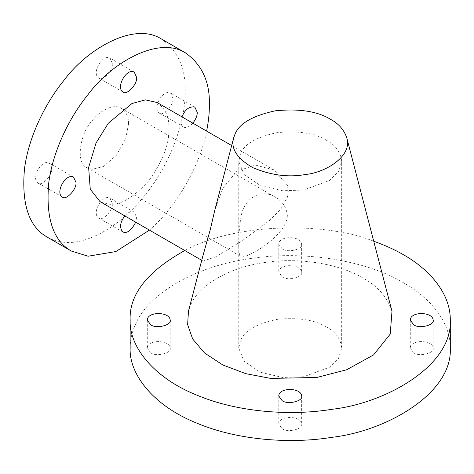 <?xml version="1.0" encoding="UTF-8"?>
<svg xmlns="http://www.w3.org/2000/svg" width="474" height="474" viewBox="0 0 474 474"><rect width="100%" height="100%" fill="white"/><g stroke="black" fill="none" stroke-linecap="round" stroke-linejoin="round"><path stroke-width="0.36" stroke-dasharray="2.37 1.78" d="M150.643 352.751C156.313 357.177 172.032 353.071 170.166 348.082C169.805 339.651 147.367 339.206 147.296 348.076L150.643 352.751M282.137 428.668C287.807 433.094 303.52 428.982 301.654 423.999C301.298 415.562 278.86 415.123 278.789 423.993L282.137 428.668M282.137 248.826L278.789 244.151C278.86 235.282 301.298 235.726 301.654 244.157C303.52 249.146 287.807 253.252 282.137 248.826M282.137 276.834C287.807 281.26 303.52 277.154 301.654 272.165C301.298 263.734 278.86 263.289 278.789 272.159L282.137 276.834M413.63 352.751C419.3 357.177 435.014 353.071 433.147 348.082C432.792 339.651 410.354 339.206 410.283 348.076L413.63 352.751M192.871 123.169C188.913 127.162 185.767 128.413 183.438 126.919C180.955 125.278 180.47 121.931 181.975 116.877M172.986 98.349L170.616 93.111C162.896 88.739 152.059 108.392 159.181 112.919C162.57 117.025 173.988 105.471 172.986 98.349M51.707 168.365L49.337 163.127C41.617 158.754 30.78 178.408 37.908 182.934C41.291 187.046 52.709 175.487 51.707 168.365M112.35 63.338L109.974 58.101C102.254 53.728 91.423 73.381 98.545 77.908C101.934 82.014 113.345 70.46 112.35 63.338M124.804 215.901C127.856 212.299 130.996 211.048 134.231 212.145L136.607 217.382L135.7 222.188M112.35 203.376L109.974 198.138C102.254 193.765 91.423 213.418 98.545 217.945C101.934 222.057 113.345 210.497 112.35 203.376M202.801 256.244L203.073 261.085L215.528 256.902L242.078 240.893L270.139 220.007L281.017 208.821L287.469 197.119L288.334 191.389L287.363 185.204L274.019 170.018L255.516 165.088L237 171.12L222.97 187.882L214.758 210.379M157.084 102.502C165.349 108.463 169.301 117.191 168.945 128.691C169.384 144.013 162.647 161.373 148.729 180.784C133.241 197.954 119.768 205.74 108.303 204.122L99.925 201.533M128.519 124.022L125.723 138.698L116.391 155.276L103.332 166.552L92.134 169.283L87.109 167.731C75.159 163.465 80.07 133.064 92.134 120.769C99.167 111.236 113.274 103.054 121.403 108.309C126.362 111.882 128.732 117.119 128.519 124.022M287.357 215.729C286.071 237.397 243.986 259.936 240.982 256.57C237.924 255.853 237.924 235.708 240.982 216.962C243.849 198.108 261.304 188.03 275.287 197.154C282.67 201.468 286.699 207.659 287.357 215.729M391.992 311.276C387.246 297.044 377.577 285.976 362.989 278.066C343.063 265.748 302.809 256.298 263.585 262.685C224.089 268.48 197.415 288.281 190.821 304.699L188.474 311.187M326.604 327.078C314.86 319.837 298.294 317.278 276.905 319.387C256.553 323.736 244.424 330.734 240.519 340.397L238.766 348.094L244.027 361.164L260.226 372.22L282.593 377.464L303.538 376.777L329.554 367.237L338.495 358.368L341.677 348.106C340.753 338.981 335.728 331.972 326.604 327.078M326.604 140.357C314.86 133.117 298.294 130.557 276.905 132.667C256.553 137.016 244.424 144.013 240.519 153.677L238.766 161.373L244.027 174.444L260.226 185.5L282.593 190.744L303.538 190.056L329.554 180.517L338.495 171.647L341.677 161.385C340.753 152.261 335.728 145.251 326.604 140.357M450.3 348.153C450.555 320.768 428.674 296.961 403.415 282.729C372.416 263.574 309.8 248.874 248.791 258.81C187.349 267.822 145.85 298.62 135.6 324.163C132.086 331.492 130.267 339.473 130.143 348.112M373.731 241.225C324.329 221.447 235.009 222.958 184.789 250.533M149.446 230.127C178.123 205.491 200.94 162.558 206.617 131.102M47.074 237.036C52.46 240.045 58.047 241.77 63.836 242.214C83.3 244.993 117.173 230.328 144.689 195.537C172.625 161.344 185.897 117.362 185.115 91.346C185.832 68.345 177.922 50.89 161.391 38.975M147.296 320.074L147.296 348.082M170.166 320.074L170.166 348.082M278.789 395.991L278.789 423.999M301.654 395.991L301.654 423.999M278.789 244.157L278.789 272.165M301.654 244.157L301.654 272.165M410.283 320.074L410.283 348.082M433.147 320.074L433.147 348.082M183.438 126.919L159.187 112.919M194.873 107.118L170.616 93.111M62.165 196.941L37.908 182.934M73.594 177.134L49.343 163.133M122.802 91.909L98.545 77.908M134.237 72.107L109.98 58.101M122.802 231.952L98.545 217.945M134.237 212.145L109.98 198.144M203.073 261.085L201.734 260.315M274.019 170.018L231.662 145.559M87.109 167.731L240.982 256.57M121.415 108.321L275.287 197.154M238.766 348.082L238.766 161.361M341.677 348.082L341.677 161.361"/><path stroke-width="0.71" d="M150.643 324.743L147.296 320.069C147.367 311.199 169.805 311.637 170.166 320.074C172.032 325.057 156.313 329.169 150.643 324.743M282.137 400.66L278.789 395.986C278.86 387.116 301.298 387.554 301.654 395.991C303.52 400.974 287.807 405.086 282.137 400.66M413.63 324.743L410.283 320.069C410.354 311.199 432.792 311.637 433.147 320.074C435.014 325.057 419.3 329.169 413.63 324.743M181.975 116.877C185.056 109.393 189.351 106.135 194.867 107.112L197.243 112.35C197.326 115.585 195.869 119.187 192.871 123.169M75.964 182.372C76.966 189.493 65.548 201.047 62.159 196.941C55.037 192.414 65.874 172.761 73.594 177.134L75.964 182.372M136.607 77.339C137.602 84.461 126.185 96.021 122.802 91.909C115.674 87.382 126.511 67.729 134.231 72.101L136.607 77.339M135.7 222.188C131.417 230.465 127.115 233.718 122.802 231.952C119.312 227.81 119.981 222.46 124.804 215.901M233.688 137.78L214.758 210.379L210.237 229.73L202.801 256.244L188.462 311.228M201.734 260.315L99.931 201.539L90.267 189.209L88.626 167.488L96.015 143.047L108.303 123.27L131.938 103.539L145.441 99.866L157.084 102.502M330.651 119.353C317.598 111.307 299.195 108.463 275.424 110.809C252.808 115.638 239.334 123.418 234.997 134.148L233.694 137.756C230.536 148.427 236.911 158.393 252.814 167.654C270.826 175.238 288.228 177.549 305.019 174.574C327.131 172.435 352.644 155.17 346.761 137.804C344.124 129.9 338.75 123.75 330.651 119.353M188.474 311.187L187.621 324.643L192.693 339.029L204.578 353.012L222.893 365.004L245.846 373.678L270.773 378.418L316.857 377.464L346.701 369.738L373.559 354.925L390.221 334.099L391.992 311.276M130.143 348.112C129.047 374.063 153.019 405.608 196.894 423.169C240.158 441.359 294.076 443.611 331.652 437.354C386.606 431.198 452.569 393.266 450.3 348.153M184.789 250.533C147.313 271.365 129.1 294.555 130.143 320.104C129.047 346.056 153.019 377.6 196.894 395.162C240.158 413.352 294.076 415.603 331.652 409.346C386.606 403.184 452.569 365.258 450.3 320.146C450.555 292.76 428.674 268.954 403.415 254.722C395.032 249.816 385.137 245.319 373.731 241.225M206.617 131.102C208.507 121.575 209.425 112.99 209.372 105.347C210.089 82.352 202.179 64.897 185.648 52.981C158.547 35.467 111.526 62.722 88.093 94.516C70.804 115.532 52.934 149.683 48.739 182.94C45.646 218.052 53.177 240.756 71.331 251.042L88.093 256.221L115.816 251.564L149.446 230.127M161.391 38.975C134.29 21.46 87.275 48.721 63.836 80.515C46.547 101.525 28.683 135.683 24.482 168.94C21.389 204.051 28.92 226.75 47.074 237.036M231.662 145.559L157.101 102.514M346.755 137.78L391.98 311.228M130.143 320.074L130.143 348.082M450.3 320.074L450.3 348.082M185.689 53.005L161.433 39.004M71.349 251.054L47.092 237.047"/></g></svg>
